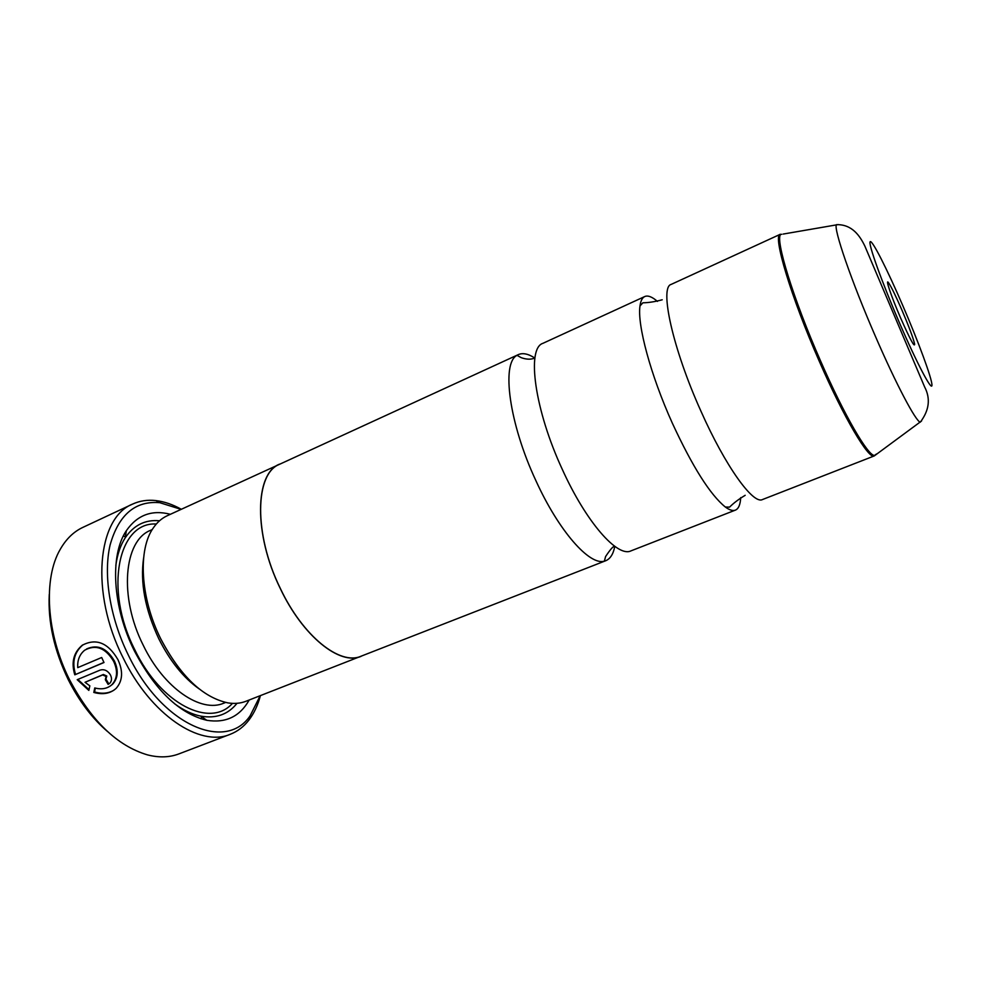 <?xml version="1.0" encoding="UTF-8"?>
<svg xmlns="http://www.w3.org/2000/svg" width="981" height="981" viewBox="0 0 981 981"><rect width="100%" height="100%" fill="white"/><g stroke="black" fill="none" stroke-linecap="round" stroke-linejoin="round"><path stroke-width="1.47" d="M740.704 497.637C740.336 504.614 738.57 508.771 735.407 510.12C732.856 511.113 729.508 510.083 725.351 507.03C710.232 494.804 692.574 466.882 672.39 423.277C650.673 375.318 637.037 324.453 640.004 305.913C640.691 300.799 642.285 297.672 644.762 296.532C647.926 295.195 652.144 296.814 657.429 301.4M614.805 546.368L614.756 546.589C613.26 554.142 610.256 558.839 605.768 560.715L604.357 561.144C589.642 565.816 558.827 531.126 535.92 480.715C509.078 423.314 501.205 363.166 517.012 355.343L518.311 354.619C522.775 352.682 528.232 353.798 534.706 357.967L534.903 358.09M735.407 510.12L630.955 550.881C617.527 557.649 586.172 522.186 562.395 469.58C534.584 409.85 526.392 348.378 542.885 343.338L644.762 296.532M875.31 454.841L874.255 455.932L762.47 499.55C753.224 504.774 725.29 466.11 700.974 411.235C672.758 348.831 659.257 287.2 671.163 284.404L780.202 234.324L781.722 234.312M900.435 317.562C909.914 339.021 914.648 347.85 914.635 344.061C913.213 337.955 908.97 326.624 901.919 310.082C895.886 296.201 891.484 287.175 888.712 282.994C884.764 277.145 891.14 296.127 900.435 317.562M110.301 686.001L112.594 684.248C118.088 678.19 118.689 670.44 114.397 660.986L114.372 660.949C106.843 648.098 97.585 644.088 86.598 648.944M113.992 690.146C108.437 693.481 101.95 694.082 94.532 691.973L95.341 688.098M113.686 661.439C117.978 670.894 117.377 678.656 111.883 684.713C107.37 688.674 101.656 689.753 94.752 687.939L93.808 692.439C102.87 694.928 110.313 693.579 116.114 688.392C122.699 680.924 123.312 671.347 117.941 659.649L117.916 659.612C108.057 642.739 96.163 637.944 82.232 645.253C73.55 652.61 71.073 662.457 74.789 674.818L103.998 662.518L101.681 657.503L77.744 667.632C77.278 660.164 79.608 654.352 84.722 650.17C95.954 644.161 105.605 647.901 113.661 661.39L113.686 661.439M103.937 662.396L74.789 674.818M75.525 674.364C71.809 662.028 74.286 652.181 82.968 644.824L82.232 645.24M105.862 679.379L106.794 676.007L103.373 674.487L85.016 682.298L102.649 674.953L106.083 676.461L105.323 679.71L108.118 684.382L109.749 683.328C111.871 681.035 112.055 678.165 110.313 674.707C107.542 670.501 104.145 668.968 100.099 670.109L77.205 679.698L88.842 690.403L89.847 685.866L85.016 682.298M107.481 731.495C92.079 718.251 79.02 700.986 68.29 679.723C54.2 650.501 47.861 622.04 49.271 594.351M123.361 535.957L125.36 536.828M132.545 504.111L82.858 527.386C73.698 531.677 66.156 538.986 60.246 549.335C43.103 578.434 46.205 633.591 69.626 679.894C91.38 720.949 117.328 745.952 147.481 754.88C159.02 757.822 169.517 757.479 178.971 753.874L230.228 734.303C200.112 747.485 150.584 714.855 122.968 657.491C89.945 592.536 97.462 517.698 132.545 504.111C139.743 500.8 147.542 499.623 155.93 500.592C164.256 501.585 172.717 504.479 181.326 509.274M181.117 509.372L159.744 502.677C135.255 500.604 118.726 514.669 110.13 544.872C103.14 574.572 109.86 617.515 128.204 654.83C161.963 725.572 225.9 752.108 250.155 715.738L260.198 695.713M199.18 688.92C183.447 677.797 169.983 661.071 158.787 638.766C145.139 609.618 140.075 582.689 143.606 557.981M363.375 655.308L245.924 701.28C240.419 703.426 234.349 703.953 227.702 702.85C202.601 697.319 180.259 675.934 160.676 638.692C140.185 597.662 137.757 549.335 153.404 527.778C157.23 522.235 161.828 518.238 167.187 515.761L281.866 463.228M249.199 700.005C239.867 716.559 225.753 723.316 206.832 720.299C179.462 713.69 155.317 690.563 134.397 650.918C112.349 606.945 109.713 554.976 126.365 530.672C137.328 514.964 152.006 509.507 170.387 514.302M237.01 703.316C228.033 714.511 215.979 718.779 200.835 716.142C192.301 714.426 183.521 710.293 174.52 703.72M361.143 656.314C340.125 665.891 302.847 636.473 280.223 588.379C253.392 533.958 254.802 473.247 279.585 464.136M605.768 560.715L361.106 656.191C340.1 665.756 302.884 636.375 280.284 588.33C253.478 533.995 254.901 473.357 279.646 464.246L518.311 354.619M115.832 565.424C117.364 554.388 120.479 545.203 125.188 537.87C133.808 525.142 145.262 519.44 159.547 520.764M201.706 716.743L200.946 718.779M260.406 695.627C257.88 705.155 254.079 713.248 249.015 719.931C243.877 726.639 237.61 731.421 230.228 734.303M89.013 689.643L78.406 679.968M106.046 679.257L108.83 683.916L108.118 684.382M94.532 691.973L93.808 692.439M921.576 420.984L874.255 455.932C868.823 459.733 844.101 418.237 819.343 361.413C790.809 296.691 772.476 235.072 780.202 234.324L780.717 234.496C774.843 238.812 793.224 298.898 820.545 360.885C844.163 415.073 867.989 455.957 874.488 455.442L876.487 453.995M783.157 234.067L838.215 224.575M875.346 336.176C851.385 281.167 833.237 228.266 836.45 224.661C852.195 224.22 859.994 236.016 864.886 246.145L924.629 386.943C930.711 398.605 929.265 410.352 920.276 422.186C915.874 421.548 896.119 384.258 875.346 336.176M902.802 305.618C887.216 269.395 871.925 239.168 870.147 241.743C868.099 243.693 881.809 281.988 899.405 322.712C916.977 363.485 932.158 392.167 931.95 385.067C932.011 378.58 918.412 341.805 902.802 305.618M225.63 702.445L223.889 703.132C201.044 713.297 163.852 688.257 143.263 645.302C118.701 596.84 123.9 540.543 150.547 530.329L152.263 529.544M232.423 703.377C210.4 728.503 160.81 704.37 134.728 649.618C103.655 588.796 118.517 521.487 156.31 524.026M103.373 674.487L102.649 674.953M640.004 305.913L642.886 302.81C648.551 302.724 654.989 301.719 662.212 299.794M517.012 355.343L521.193 357.648C530.206 360.934 535.037 357.832 534.817 357.918L534.939 357.857M604.357 561.144L605.596 556.534C610.746 548.771 613.836 545.448 614.866 546.552L614.989 546.503M725.351 507.03L729.594 507.116C733.58 503.094 738.779 499.157 745.18 495.307M912.87 343.448L914.635 344.061M112.594 684.248L111.883 684.713M159.744 502.677L155.93 500.592M200.835 716.142L206.832 720.299M125.188 537.87L126.365 530.672M250.155 715.738L249.015 719.931M887.94 284.698L888.712 282.994"/></g></svg>
